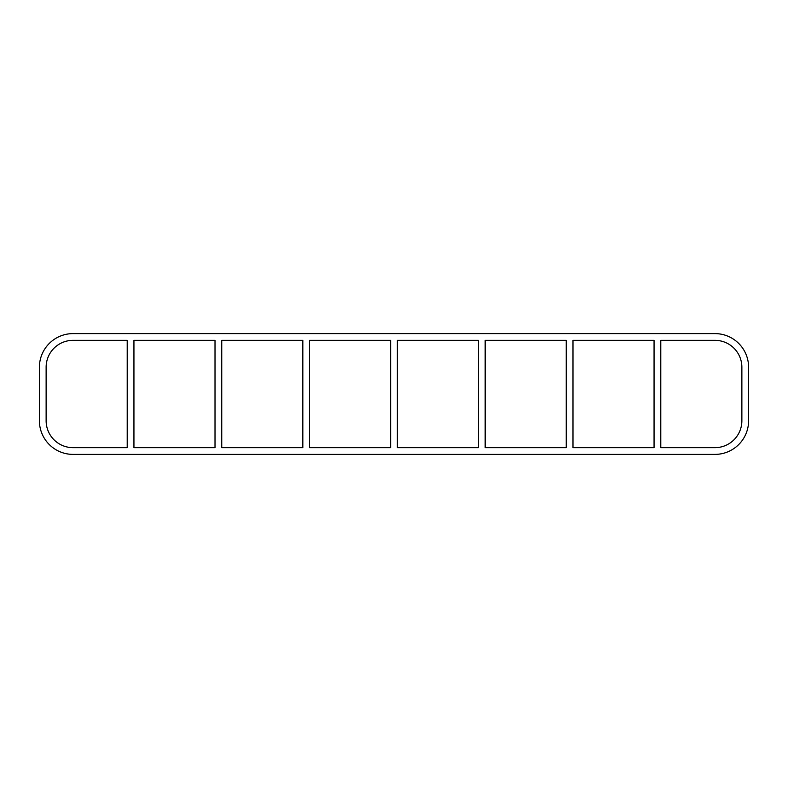 <?xml version="1.0" encoding="UTF-8"?>
<svg xmlns="http://www.w3.org/2000/svg" width="788" height="788" viewBox="0 0 788 788"><rect width="100%" height="100%" fill="white"/><g stroke="black" fill="none" stroke-linecap="round" stroke-linejoin="round"><path stroke-width="1.18" d="M654.06 340.337L654.06 447.663L572.984 447.663L572.984 340.337L654.06 340.337M660.787 447.663L660.787 340.337L714.952 340.337A26.91 26.91 0 0 1 741.872 367.257L741.872 420.743A26.91 26.91 0 0 1 714.952 447.663L660.787 447.663M566.257 340.337L566.257 447.663L485.172 447.663L485.172 340.337L566.257 340.337M478.444 340.337L478.444 447.663L397.369 447.663L397.369 340.337L478.444 340.337M390.631 340.337L390.631 447.663L309.556 447.663L309.556 340.337L390.631 340.337M302.828 340.337L302.828 447.663L221.743 447.663L221.743 340.337L302.828 340.337M215.016 340.337L215.016 447.663L133.94 447.663L133.94 340.337L215.016 340.337M127.213 340.337L127.213 447.663L73.048 447.663A26.91 26.91 0 0 1 46.128 420.743L46.128 367.257A26.91 26.91 0 0 1 73.048 340.337L127.213 340.337M714.952 333.61A33.648 33.648 0 0 1 748.6 367.257L748.6 420.743A33.648 33.648 0 0 1 714.952 454.39L73.048 454.39A33.648 33.648 0 0 1 39.4 420.743L39.4 367.257A33.648 33.648 0 0 1 73.048 333.61L714.952 333.61"/></g></svg>
